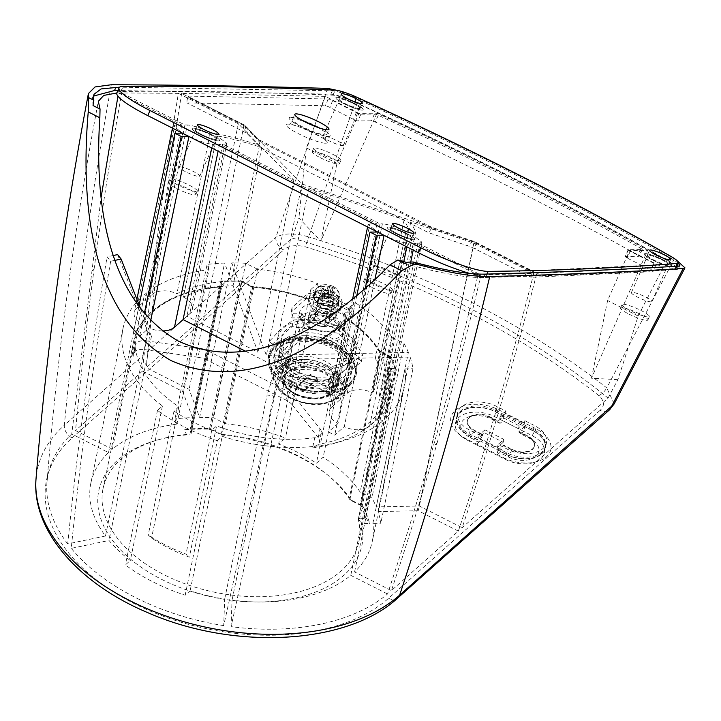 <?xml version="1.0" encoding="UTF-8"?>
<svg xmlns="http://www.w3.org/2000/svg" width="721" height="721" viewBox="0 0 721 721"><rect width="100%" height="100%" fill="white"/><g stroke="black" fill="none" stroke-linecap="round" stroke-linejoin="round"><path stroke-width="0.54" stroke-dasharray="3.6 2.7" d="M344.097 103.77A14.934 2.361 23.7 0 0 363.186 109.709A14.934 2.361 23.7 0 0 354.93 103.653A14.934 2.361 23.7 0 0 335.842 97.714A14.934 2.361 23.7 0 0 344.097 103.77M320.403 157.764A14.934 2.361 23.7 0 0 339.483 163.703A14.934 2.361 23.7 0 0 331.227 157.647A14.934 2.361 23.7 0 0 312.148 151.707A14.934 2.361 23.7 0 0 320.403 157.764M116.775 93L121.714 92.955L184.927 124.985L187.271 124.958L152.023 294.519L149.148 297.061L144.47 294.691A143.695 86.637 -168.3 0 1 209.027 269.627L176.897 424.137L174.96 418.946A151.906 91.585 11.7 0 1 192.471 417.567L182.674 391.431L142.479 371.063A5587.308 4067.503 48.4 0 1 178.375 93.369L120.11 92.946A5587.308 4067.503 -131.6 0 0 120.01 93.505L118.532 92.955L120.11 92.946M178.375 93.369L238.327 123.742L259.524 145.309C240.075 138.955 223.699 134.728 210.388 132.628C200.528 127.941 192.822 125.382 187.271 124.958M533.765 273.439L473.814 243.067L410.781 221.942L415.675 231.792L412.664 235.118L379.165 396.262A18.665 11.248 -168.3 0 1 387.438 408.338A18.665 11.248 -168.3 0 1 384.906 412.511L420.154 242.959L417.81 242.977L481.024 275.007A5587.308 4067.503 48.4 0 1 437.115 442.964L435.205 444.668L436.998 443.37A5587.308 4067.503 48.4 0 1 391.404 590.598L458.358 531.107A5587.308 4067.503 -131.6 0 0 533.765 273.439L477.969 275.071L414.683 243.013L407.653 243.085L406.869 246.879M117.622 254.603L147.904 331.939A143.695 86.637 11.7 0 0 151.437 336.401L141.136 385.96A143.695 86.637 -168.3 0 0 162.414 406.031L157.493 410.402A153.023 92.261 -168.3 0 0 217.291 440.702L185.162 595.213L190.092 590.832A143.695 86.637 -168.3 0 0 224.682 599.079L223.708 625.603C243.599 536.136 263.616 443.929 283.777 348.973A211.803 127.707 -168.3 0 0 291.14 350.027C270.979 444.992 250.962 537.199 231.071 626.666A187.307 112.936 -168.3 0 0 387.547 593.978C422.055 490.487 452.193 384.185 477.96 275.071L479.375 275.593L481.024 275.007L477.969 275.071L406.851 262.516M420.154 242.959L421.974 242.229L412.664 235.118M358.923 113.377L325.333 96.362L181.638 93.406L244.059 125.03L302.018 183.972L474.337 241.706L536.757 273.34A5587.308 4067.503 48.4 0 1 462.179 527.709L419.379 506.025L376.263 506.917L408.383 352.407L266.382 355.363L231.747 262.913L199.627 417.423L189.109 389.349L146.309 367.665L292.194 238.038L298.909 218.066L320.818 241.084L336.968 163.397L358.923 113.377L376.957 113.188A746.469 118.064 -156.3 0 1 518.615 181.683A746.469 118.064 -156.3 0 1 647.602 250.322L629.568 250.511L663.167 267.527L536.757 273.34M663.347 259.921A14.934 2.361 23.7 0 0 644.259 253.972A14.934 2.361 23.7 0 0 652.514 260.038A14.934 2.361 23.7 0 0 671.602 265.977A14.934 2.361 23.7 0 0 663.347 259.921M216.868 135.909L183.368 297.052A115.702 69.757 -168.3 0 1 233.063 285.66L258.001 352.218L186.919 316.204L189.785 313.653L225.042 144.092L222.69 144.119L293.771 180.133L261.768 147.589C244.131 141.83 229.161 137.936 216.868 135.909L183.368 297.052M225.042 144.092L226.863 143.362L217.12 136.035M406.193 231.838L408.654 228.899L404.12 219.707L308.967 187.83L380.048 223.843L382.391 223.825L347.143 393.378L344.268 395.928L273.196 359.914L375.407 357.787A115.702 69.757 -168.3 0 1 376.957 381.319A115.702 69.757 -168.3 0 1 372.685 392.981L405.941 231.711L372.685 392.981M405.941 231.711C395.955 226.908 388.105 224.276 382.391 223.825M406.383 233.334A14.934 2.361 23.7 0 0 387.294 227.394A14.934 2.361 23.7 0 0 395.55 233.451A14.934 2.361 23.7 0 0 414.638 239.39A14.934 2.361 23.7 0 0 406.383 233.334M211.262 134.476A14.934 2.361 23.7 0 0 192.174 128.527A14.934 2.361 23.7 0 0 200.429 134.584A14.934 2.361 23.7 0 0 219.517 140.532A14.934 2.361 23.7 0 0 211.262 134.476M174.77 125.094L172.95 125.824L182.692 133.151L142.893 324.585A18.665 11.248 -168.3 0 1 134.187 312.283A18.665 11.248 -168.3 0 1 136.72 308.11L174.77 125.094L181.8 125.021L118.532 92.955L117.956 96.163M188.983 136.332C198.969 141.136 206.819 143.767 212.533 144.227L211.749 148.021M369.891 223.952L368.07 224.682L377.813 232.009L338.005 423.443A18.665 11.248 -168.3 0 1 329.299 411.15A18.665 11.248 -168.3 0 1 331.84 406.977L369.891 223.952L376.921 223.88L219.572 144.155L212.533 144.227M384.104 235.199C394.09 240.003 401.939 242.635 407.653 243.085M404.841 263.525C440.152 273.286 466.379 277.936 483.512 277.495C550.06 275.855 614.526 273.196 676.911 269.519L678.362 268.915L669.719 261.624A752.066 118.947 23.7 0 0 520.643 181.665A752.066 118.947 23.7 0 0 354.444 101.886C343.836 97.173 335.968 94.595 330.831 94.163L117.856 90.531M93.496 96.064L92.522 97.65L93.054 105.554M628.811 314.032A14.934 2.361 23.7 0 0 647.9 319.971A14.934 2.361 23.7 0 0 639.644 313.914A14.934 2.361 23.7 0 0 620.556 307.966A14.934 2.361 23.7 0 0 628.811 314.032M176.735 188.578A14.934 2.361 23.7 0 0 195.815 194.526A14.934 2.361 23.7 0 0 187.559 188.469A14.934 2.361 23.7 0 0 168.48 182.521A14.934 2.361 23.7 0 0 176.735 188.578M371.847 287.445A14.934 2.361 23.7 0 0 390.935 293.384A14.934 2.361 23.7 0 0 382.68 287.328A14.934 2.361 23.7 0 0 363.591 281.388A14.934 2.361 23.7 0 0 371.847 287.445M678.344 263.084L671.197 258.253A752.066 118.947 23.7 0 0 522.121 178.294A752.066 118.947 23.7 0 0 355.931 98.516C345.323 93.793 337.446 91.225 332.309 90.792L119.614 87.16M376.957 113.188L320.818 241.084M292.194 238.038C353.389 255.928 410.745 278.414 464.261 305.506C517.732 332.624 565.67 363.483 608.064 398.082L462.179 527.709M105.473 536.009L137.594 381.499A143.695 86.637 -168.3 0 1 122.994 328.515L90.873 483.025A143.695 86.637 -168.3 0 0 105.473 536.009L67.72 543.895C77.201 449.165 90.341 353.461 107.123 256.793A211.803 127.707 11.7 0 0 110.664 261.254C93.874 357.922 80.743 453.626 71.253 548.357L109.006 540.471A143.695 86.637 -168.3 0 0 130.294 560.541L125.373 564.913A153.023 92.261 -168.3 0 0 185.162 595.213M67.72 543.895A187.307 112.936 -168.3 0 1 46.964 482.556A187.307 112.936 -168.3 0 1 71.739 433.97L101.111 197.329M223.708 625.603A187.307 112.936 -168.3 0 1 71.253 548.357M90.873 483.025A143.695 86.637 -168.3 0 1 108.52 452.608L71.739 433.97M122.994 328.515A143.695 86.637 -168.3 0 1 140.649 298.088L145.327 300.468L136.72 308.11M108.52 452.608L140.649 298.088M147.904 331.939L137.594 381.499A143.695 86.637 -168.3 0 0 141.136 385.96L109.006 540.471M162.414 406.031L130.294 560.541M231.071 626.666L232.045 600.142A143.695 86.637 -168.3 0 0 350.767 575.34L382.887 420.83A143.695 86.637 -168.3 0 1 264.165 445.632L232.045 600.142M387.547 593.978L350.767 575.34M224.682 599.079L256.802 444.569A143.695 86.637 -168.3 0 1 222.212 436.322L190.092 590.832M135.115 346.702A11.194 6.75 -168.3 0 1 135.169 345.368A11.194 6.75 -168.3 0 1 136.693 342.863A11.194 6.75 -168.3 0 1 146.381 340.844L144.56 349.586A11.194 6.75 11.7 0 0 134.872 351.614A11.194 6.75 11.7 0 0 134.836 351.641L133.187 354.921L132.988 356.904L135.115 346.702A130.636 78.76 -168.3 0 0 178.844 406.806L173.995 411.114L148.229 535.009L151.563 537.992A130.636 78.76 -168.3 0 0 189.335 557.126L186 554.143A139.964 84.384 -168.3 0 1 148.229 535.009M146.381 340.844L194.76 347.819M208.243 351.037A18.665 11.248 -168.3 0 1 208.991 351.397L287.769 391.314A18.665 11.248 -168.3 0 1 294.357 396.442L292.537 405.193A18.665 11.248 11.7 0 0 285.949 400.065L287.769 391.314M320.043 428.833A11.194 6.75 -168.3 0 1 321.314 433.132A11.194 6.75 -168.3 0 1 314.726 437.71L312.608 447.912L317.934 444.415A11.194 6.75 11.7 0 0 319.493 441.883A11.194 6.75 11.7 0 0 318.222 437.575L320.043 428.833L294.357 396.442M314.726 437.71A130.636 78.76 -168.3 0 1 216.606 425.94L189.335 557.126M173.995 411.114A139.964 84.384 -168.3 0 0 211.758 430.248L216.606 425.94M338.005 423.443L328.443 431.942L334.742 435.133L344.305 426.634L374.839 279.748M245.582 351.262L340.447 399.326L331.84 406.977M162.414 330.93A18.665 11.248 -168.3 0 1 149.184 327.776L150.698 320.512M142.893 324.585L133.322 333.084L139.622 336.274L149.184 327.776M217.291 440.702L222.212 436.322M264.165 445.632A143.695 86.637 -168.3 0 1 256.802 444.569L267.112 395.009A143.695 86.637 11.7 0 0 274.476 396.072L264.165 445.632M403.796 261.669L369.603 426.111L378.21 418.459L382.887 420.83M369.603 426.111A18.665 11.248 -168.3 0 1 344.305 426.634M178.844 406.806L151.563 537.992M312.608 447.912A130.636 78.76 11.7 0 0 371.712 423.777A130.636 78.76 11.7 0 0 389.457 394.558A130.636 78.76 11.7 0 0 388.916 372.261L358.31 519.49A130.636 78.76 -168.3 0 1 358.851 541.777A130.636 78.76 -168.3 0 1 341.096 570.996A130.636 78.76 -168.3 0 1 188.523 585.037A130.636 78.76 -168.3 0 1 103.058 488.595A130.636 78.76 -168.3 0 1 120.804 459.376A130.636 78.76 -168.3 0 1 159.314 439.495A130.636 78.76 -168.3 0 1 189.929 434.168L220.536 286.949A130.636 78.76 11.7 0 0 151.41 312.157A130.636 78.76 11.7 0 0 133.664 341.375A130.636 78.76 11.7 0 0 132.988 356.904M186.55 434.907A134.367 81.013 11.7 0 0 156.655 440.252A134.367 81.013 11.7 0 0 117.054 460.701A134.367 81.013 11.7 0 0 161.486 579.287A134.367 81.013 11.7 0 0 343.638 575.511A134.367 81.013 11.7 0 0 361.591 523.59L369.503 523.428A142.578 85.961 11.7 0 0 363.15 506.665L351.713 500.861A134.367 81.013 11.7 0 0 328.956 476.076A134.367 81.013 11.7 0 0 221.834 435.06L210.397 429.265A142.578 85.961 11.7 0 0 184.621 429.761L186.55 434.907L189.929 434.168M354.588 571.942L386.717 417.432A143.695 86.637 -168.3 0 0 404.364 387.015A143.695 86.637 -168.3 0 0 404.986 368.909L372.856 523.419A143.695 86.637 -168.3 0 1 372.243 541.525A143.695 86.637 -168.3 0 1 354.588 571.942L391.404 590.598M458.358 531.107L418.162 510.747L378.002 511.577A151.906 91.585 -168.3 0 1 380.823 523.257L372.856 523.419M327.667 88.404L275.864 237.326A11.194 8.147 -131.6 0 0 283.614 249.98C288.688 245.654 295.853 244.59 305.1 246.771C361.482 264.021 414.503 285.219 464.153 310.354C513.776 335.517 558.658 363.925 598.818 395.595C604.477 400.948 604.91 405.86 600.115 410.339A11.194 8.147 -131.6 0 0 609.371 409.961M436.998 443.37L437.088 442.955A203.421 122.651 -168.3 0 1 435.205 444.668M299.161 336.283A35.455 21.378 -168.3 0 1 348.883 361.482L328.695 379.417A35.455 21.378 -168.3 0 1 278.973 354.218L299.161 336.283L297.944 342.115A35.455 21.378 -168.3 0 1 347.666 367.304L327.487 385.248A35.455 21.378 -168.3 0 1 277.765 360.049L297.944 342.115M484.954 429.824L479.213 434.925L469.768 430.14A26.127 15.754 -168.3 0 1 457.583 412.926A26.127 15.754 -168.3 0 1 496.553 406.347L505.989 411.123L500.248 416.224L519.138 425.796L524.87 420.694L534.315 425.48A26.127 15.754 -168.3 0 1 546.5 442.694A26.127 15.754 -168.3 0 1 542.958 448.534A26.127 15.754 -168.3 0 1 507.539 449.273L498.094 444.487L503.835 439.386L484.954 429.824L484.341 432.735L503.222 442.306L503.835 439.386M408.383 352.407A151.906 91.585 -168.3 0 0 404.039 343.475L392.26 337.509A143.695 86.637 -168.3 0 0 355.309 302.694L348.522 308.723A130.636 78.76 -168.3 0 0 310.76 289.59L317.546 283.56A143.695 86.637 -168.3 0 0 257.523 269.239L225.403 423.75L213.623 417.783A151.906 91.585 11.7 0 0 199.627 417.423M225.403 423.75A143.695 86.637 -168.3 0 1 285.417 438.071L278.63 444.1A130.636 78.76 -168.3 0 1 316.393 463.233L323.179 457.204A143.695 86.637 -168.3 0 1 360.139 492.019L371.91 497.986A151.906 91.585 -168.3 0 1 376.263 506.917M533.225 430.725A26.127 15.754 -168.3 0 1 545.409 447.939A26.127 15.754 -168.3 0 1 541.859 453.788A26.127 15.754 -168.3 0 1 506.439 454.518L497.95 450.21L496.913 455.167L499.788 452.626L508.287 456.925A20.53 12.374 11.7 0 0 534.396 457.619A20.53 12.374 11.7 0 0 533.864 441.153A20.53 12.374 11.7 0 0 529.322 438.233L520.823 433.925L523.698 431.374L532.197 435.682A26.127 15.754 -168.3 0 1 540.831 458.736A26.127 15.754 -168.3 0 1 533.134 462.72A26.127 15.754 -168.3 0 1 505.412 459.475L476.148 444.65L479.014 442.099L482.917 434.592L474.418 430.284A14.934 9.003 -168.3 0 1 467.451 420.451A14.934 9.003 -168.3 0 1 469.479 417.108A14.934 9.003 -168.3 0 1 489.721 416.693L498.22 420.992L498.094 421.578L500.059 423.398L502.925 420.848L523.698 431.374L524.726 426.417L533.225 430.725L534.315 425.48M608.064 398.082L617.852 379.67A5587.308 4067.503 -131.6 0 0 638.13 315.996L663.167 267.527M378.002 511.577L410.132 357.066A151.906 91.585 -168.3 0 1 412.944 368.746L380.823 523.257M404.039 343.475L371.91 497.986M120.01 93.505L121.714 92.955A5587.308 4067.503 -131.6 0 0 94.072 269.158L92.162 270.862L94.018 269.591A5587.308 4067.503 -131.6 0 0 75.534 430.554L112.35 449.201A143.695 86.637 -168.3 0 1 176.897 424.137M142.479 371.063L75.534 430.554M112.35 449.201L144.47 294.691M92.162 270.862A203.421 122.651 -168.3 0 1 94.1 269.176L94.018 269.591M325.333 96.362L306.452 147.94A5587.308 4067.503 -131.6 0 0 298.909 218.066M181.638 93.406A5587.308 4067.503 -131.6 0 0 146.309 367.665M257.523 269.239L245.744 263.273A151.906 91.585 11.7 0 0 231.747 262.913M245.744 263.273L213.623 417.783M192.471 417.567L224.591 263.057A151.906 91.585 11.7 0 0 207.08 264.436L174.96 418.946M152.023 294.519A18.665 11.248 -168.3 0 1 176.888 293.771A123.165 74.263 11.7 0 1 231.315 281.001L224.591 263.057M209.027 269.627L207.08 264.436M181.8 125.021L145.327 300.468M184.927 124.985L149.148 297.061M386.717 417.432L382.04 415.062L384.906 412.511M404.986 368.909L412.944 368.746M379.165 396.262A123.165 74.263 11.7 0 0 384.266 382.833A123.165 74.263 11.7 0 0 382.572 357.643L410.132 357.066M417.81 242.977L382.04 415.062M414.683 243.013L413.214 250.097M410.799 261.714L378.21 418.459M222.69 144.119L186.919 316.204M183.612 297.178A18.665 11.248 -168.3 0 1 192.318 309.471A18.665 11.248 -168.3 0 1 189.785 313.653M219.572 144.155L218.093 151.239M347.143 393.378A18.665 11.248 -168.3 0 1 372.442 392.855M380.048 223.843L344.268 395.928M376.921 223.88L340.447 399.326M210.388 132.628L176.888 293.771M617.852 379.67L591.463 378.21L647.602 250.322M676.334 259.993L674.333 258.821A757.663 119.83 23.7 0 0 524.149 178.267A757.663 119.83 23.7 0 0 356.724 97.894L337.104 90.359M674.333 258.821L606.785 387.925C565.976 355.886 520.391 327.1 470.029 301.558C419.631 276.053 365.844 254.486 308.669 236.876A11.194 1.343 -73 0 1 305.1 246.771M503.456 457.655A31.724 19.125 11.7 0 0 537.109 461.584A31.724 19.125 11.7 0 0 546.464 456.763A31.724 19.125 11.7 0 0 535.973 428.761L498.202 409.627A31.724 19.125 11.7 0 0 457.853 408.555A31.724 19.125 11.7 0 0 458.664 433.997A31.724 19.125 11.7 0 0 465.685 438.521L503.456 457.655L505.412 459.475M111.277 84.754A5598.511 4075.651 48.4 0 0 64.34 425.273L275.864 237.326C283.596 232.991 294.529 232.838 308.669 236.876L356.724 97.894M358.481 519.102L361.591 523.59M310.76 289.59L308.939 298.332L307.966 299.197L308.633 299.792A130.636 78.76 11.7 0 0 252.72 287.183L253.152 286.877A128.762 77.634 -168.3 0 1 307.966 299.197L308.633 299.792L278.63 444.1M221.834 435.06L221.032 434.096L251.638 286.877A1.866 1.127 11.7 0 0 252.72 287.183L222.113 434.402A130.636 78.76 -168.3 0 1 326.82 474.328A130.636 78.76 -168.3 0 1 349.171 498.779L379.778 351.56A130.636 78.76 11.7 0 0 346.395 318.925L316.393 463.233M499.644 419.144L518.525 428.707L524.266 423.606L505.385 414.043L499.644 419.144L500.248 416.224M518.525 428.707L519.138 425.796M503.222 442.306L497.49 447.408L478.609 437.836L484.341 432.735M499.788 452.626L503.682 445.118L497.95 450.21M520.823 433.925L518.868 432.104L527.366 436.403A14.934 9.003 -168.3 0 1 530.665 438.539A14.934 9.003 -168.3 0 1 534.333 446.245A14.934 9.003 -168.3 0 1 512.063 450.003L503.564 445.695M348.883 361.482L347.666 367.304M328.695 379.417L327.487 385.248M278.973 354.218L277.765 360.049M518.868 432.104L518.985 431.519L527.484 435.826A14.934 9.003 -168.3 0 1 534.45 445.659A14.934 9.003 -168.3 0 1 512.18 449.417L503.682 445.118M317.546 283.56L285.417 438.071M157.493 410.402L125.373 564.913M392.26 337.509L360.139 492.019M355.309 302.694L323.179 457.204M348.522 308.723L346.702 317.465L345.729 318.331L346.395 318.925L345.729 318.331A128.762 77.634 -168.3 0 1 378.399 350.334A1.866 1.28 -32.7 0 1 379.661 350.785A1.866 1.28 -32.7 0 1 379.778 351.56A1.866 1.127 -168.3 0 0 380.517 352.172L349.901 499.401L360.13 504.583L390.737 357.355L380.517 352.172A1.866 0.613 116.9 0 0 380.4 351.361A1.866 0.613 116.9 0 0 379.859 351.569A3.731 2.253 -168.3 0 1 378.399 350.334M482.917 434.592L477.176 439.693L476.148 444.65L467.65 440.342A26.127 15.754 -168.3 0 1 461.864 436.62A26.127 15.754 -168.3 0 1 461.197 415.666A26.127 15.754 -168.3 0 1 494.426 416.549L502.925 420.848L503.952 415.9L498.22 420.992M500.059 423.398L491.56 419.099A20.53 12.374 11.7 0 0 469.777 416.549A20.53 12.374 11.7 0 0 463.729 419.676A20.53 12.374 11.7 0 0 470.516 437.791L479.014 442.099M482.791 435.178L474.292 430.87A14.934 9.003 -168.3 0 1 467.334 421.028A14.934 9.003 -168.3 0 1 469.362 417.693A14.934 9.003 -168.3 0 1 473.76 415.422A14.934 9.003 -168.3 0 1 489.595 417.27L498.094 421.578M505.385 414.043L505.989 411.123M477.176 439.693L468.677 435.385A26.127 15.754 -168.3 0 1 456.492 418.171A26.127 15.754 -168.3 0 1 495.462 411.592L503.952 415.9M524.266 423.606L524.87 420.694M524.726 426.417L518.985 431.519M478.609 437.836L479.213 434.925M497.49 447.408L498.094 444.487M144.56 349.586L198.023 357.301L199.699 349.225M208.991 351.397L207.17 360.149L285.949 400.065M308.939 298.332A130.636 78.76 -168.3 0 1 346.702 317.465M318.222 437.575L292.537 405.193M207.17 360.149A18.665 11.248 11.7 0 0 198.023 357.301M211.758 430.248L186 554.143M614.157 403.94L606.785 387.925A11.194 5.696 128.3 0 1 598.818 395.595M306.452 147.94L336.968 163.397M591.463 378.21L607.614 300.531L629.568 250.511M638.13 315.996L607.614 300.531M349.901 499.401L349.171 498.779M349.46 499.184L351.713 500.861M222.113 434.402L221.536 434.366M360.924 505.295A138.847 83.708 -168.3 0 1 365.619 517.146L396.226 369.927A138.847 83.708 11.7 0 0 391.53 358.076L360.635 504.817L363.15 506.665M360.635 504.817L360.13 504.583M134.836 351.641A128.762 77.634 -168.3 0 1 153.285 311.499A128.762 77.634 -168.3 0 1 221.428 286.652A3.731 2.253 -168.3 0 0 223.834 284.263L222.726 281.298A1.866 0.604 86.7 0 0 222.311 280.893A1.866 1.866 0 0 0 220.599 282.371A1.866 1.127 11.7 0 1 220.851 281.956A1.866 1.127 11.7 0 1 221.888 281.596A1.866 0.604 86.7 0 1 222.311 280.893L240.76 281.091A1.866 0.613 116.9 0 1 241.301 280.884A1.866 1.866 0 0 0 240.517 280.676L240.165 281.379A138.847 83.708 11.7 0 0 221.888 281.596L191.281 428.815A138.847 83.708 -168.3 0 1 209.559 428.607L240.165 281.379A1.866 1.127 -168.3 0 1 241.409 281.695A1.866 0.613 116.9 0 0 241.301 280.884L251.521 286.066A1.866 0.613 116.9 0 1 251.638 286.877L241.409 281.695L210.802 428.914L221.032 434.096M210.802 428.914L209.559 428.607M210.397 429.265L210.217 428.607M358.517 519.102L359.689 518.381L390.304 371.162L394.856 371.063L364.249 518.291L365.619 517.146L369.503 523.428M184.621 429.761L190.29 428.806L190.02 430.013L220.635 282.794L221.744 285.759L191.137 432.979L190.02 430.013L190.29 428.806L191.281 428.815M364.249 518.291L359.689 518.381M191.137 432.979L190.876 434.168L191.137 432.979M253.152 286.877A3.731 2.253 -168.3 0 1 250.98 286.273L240.76 281.091A136.981 82.591 -168.3 0 0 222.726 281.298A1.866 1.388 159.5 0 0 220.635 282.794A1.866 1.127 11.7 0 1 220.599 282.371L190.002 429.5M365.655 517.435L396.244 370.279A1.866 1.866 0 0 0 396.208 369.377A1.866 1.415 163.8 0 1 396.226 369.927A1.866 1.127 -168.3 0 1 396.244 370.279A1.866 1.127 -168.3 0 1 394.856 371.063A1.866 0.532 -91.2 0 0 394.72 368.44L390.169 368.539A3.731 2.253 -168.3 0 0 387.898 369.269A3.731 2.253 -168.3 0 0 387.402 370.747A128.762 77.634 -168.3 0 1 317.934 444.415M396.208 369.377A1.866 1.415 163.8 0 0 394.72 368.44A136.981 82.591 -168.3 0 0 390.088 356.751A1.866 1.343 153.3 0 1 391.449 357.364L396.208 369.377M346.305 318.132C360.761 327.884 371.874 338.771 379.661 350.785L390.629 356.544A1.866 0.613 116.9 0 1 390.737 357.355A1.866 1.127 -168.3 0 1 391.53 358.076A1.866 1.343 153.3 0 0 391.449 357.364A1.866 1.866 0 0 0 390.629 356.544A1.866 0.613 116.9 0 0 390.088 356.751L379.859 351.569M474.337 241.706L419.379 506.025M473.814 243.067L418.162 510.747M293.771 180.133L258.001 352.218M261.768 147.589L233.063 285.66M259.524 145.309L231.315 281.001M238.327 123.742L182.674 391.431M244.059 125.03L189.109 389.349M302.018 183.972L266.382 355.363M410.781 221.942L382.572 357.643M404.12 219.707L375.407 357.787M308.967 187.83L273.196 359.914M139.153 305.037L133.322 333.084M144.344 313.545L139.622 336.274M365.232 288.454L334.742 435.133M356.778 295.682L328.443 431.942M274.476 396.072L291.41 342.655A199.681 120.389 -168.3 0 1 284.047 341.592L283.777 348.973M291.14 350.027L291.41 342.655M284.047 341.592L267.112 395.009M113.35 255.495L107.123 256.793M151.437 336.401L140.739 309.084M110.664 261.254L114.999 260.353M190.506 97.705L243.256 124.436A3.731 0.586 -156.3 0 1 245.176 125.652L258.352 139.189A3.731 0.586 -156.3 0 0 260.263 140.397L430.464 226.637A3.731 0.586 23.7 0 0 433.321 227.836L473.03 241.093A3.731 0.586 -156.3 0 1 475.896 242.301L528.646 269.032A3.731 0.586 23.7 0 0 533.179 270.609L655.713 264.931A3.731 0.586 23.7 0 0 655.948 264.832A3.731 0.586 23.7 0 0 653.884 263.318L630.199 251.314A3.731 0.586 -156.3 0 1 628.135 249.799A3.731 0.586 -156.3 0 1 628.406 249.709L641.951 249.565A3.731 0.586 23.7 0 0 642.222 249.475A3.731 0.586 23.7 0 0 640.798 248.294A727.804 115.108 23.7 0 0 378.246 115.27A3.731 0.586 -156.3 0 0 374.451 114.026L360.906 114.17A3.731 0.586 -156.3 0 1 356.399 112.593L332.714 100.589A3.731 0.586 23.7 0 0 328.253 99.011L188.758 96.1A3.731 0.586 23.7 0 0 188.713 96.1A3.731 0.586 23.7 0 0 188.442 96.19A3.731 0.586 23.7 0 0 190.506 97.705L190.209 98.38L242.968 125.112A3.731 0.586 -156.3 0 1 244.879 126.328L258.641 140.721L431.464 228.287L472.733 241.769A3.731 0.586 -156.3 0 1 475.599 242.977L528.349 269.708L531.359 274.755L531.197 277.315L652.757 271.673A3.731 0.586 23.7 0 0 652.992 271.583A3.731 0.586 23.7 0 0 650.928 270.069L627.234 258.064A3.731 0.586 -156.3 0 1 625.17 256.55A3.731 0.586 -156.3 0 1 625.44 256.46L638.986 256.315A3.731 0.586 23.7 0 0 639.257 256.216A3.731 0.586 23.7 0 0 637.842 255.045A727.804 115.108 23.7 0 0 375.28 122.02A3.731 0.586 -156.3 0 0 371.486 120.777L357.94 120.921A3.731 0.586 -156.3 0 1 353.443 119.344L329.749 107.339A3.731 0.586 23.7 0 0 325.288 105.762L186.901 102.869L187.154 99.128L190.209 98.38M531.197 277.315L475.364 249.024A10.454 1.649 23.7 0 0 467.352 245.654L428.779 232.775L260.903 147.715L248.105 134.557A10.454 1.649 23.7 0 0 242.734 131.159L186.901 102.869M258.641 140.721L260.903 147.715M431.464 228.287L428.779 232.775M316.762 127.022A18.665 2.947 -156.3 0 1 326.748 134.421A18.665 2.947 -156.3 0 1 325.396 134.899A18.665 2.947 -156.3 0 1 305.623 128.329A18.665 2.947 -156.3 0 1 292.573 119.425A18.665 2.947 -156.3 0 1 293.925 118.947A18.665 2.947 -156.3 0 1 304.776 121.759M410.718 238.336A11.572 1.83 -156.3 0 1 398.461 234.262A11.572 1.83 -156.3 0 1 390.367 228.737A11.572 1.83 -156.3 0 1 391.206 228.449A11.572 1.83 -156.3 0 1 403.463 232.523A11.572 1.83 -156.3 0 1 411.556 238.038A11.572 1.83 -156.3 0 1 410.718 238.336M667.682 264.922A11.572 1.83 -156.3 0 1 655.425 260.849A11.572 1.83 -156.3 0 1 647.332 255.324A11.572 1.83 -156.3 0 1 648.17 255.036A11.572 1.83 -156.3 0 1 660.427 259.109A11.572 1.83 -156.3 0 1 668.52 264.625A11.572 1.83 -156.3 0 1 667.682 264.922M215.606 139.477A11.572 1.83 -156.3 0 1 203.349 135.404A11.572 1.83 -156.3 0 1 195.256 129.879A11.572 1.83 -156.3 0 1 196.094 129.591A11.572 1.83 -156.3 0 1 208.351 133.655A11.572 1.83 -156.3 0 1 216.444 139.18A11.572 1.83 -156.3 0 1 215.606 139.477M359.274 108.655A11.572 1.83 -156.3 0 1 347.017 104.581A11.572 1.83 -156.3 0 1 338.924 99.065A11.572 1.83 -156.3 0 1 339.762 98.768A11.572 1.83 -156.3 0 1 352.019 102.842A11.572 1.83 -156.3 0 1 360.112 108.366A11.572 1.83 -156.3 0 1 359.274 108.655M116.82 92.892A55.986 8.85 -156.3 0 1 120.876 91.477A11197.013 1770.902 -156.3 0 1 332.949 95.199A22.396 3.542 -156.3 0 1 354.57 102.292A746.469 118.064 -156.3 0 1 668.277 261.236A22.396 3.542 -156.3 0 1 676.217 267.933A22.396 3.542 -156.3 0 1 674.964 268.491A11197.013 1770.902 -156.3 0 1 485.936 276.44A55.986 8.85 -156.3 0 1 469.632 273.394M314.707 147.949A14.934 2.361 -156.3 0 1 330.524 153.203A14.934 2.361 -156.3 0 1 340.97 160.332A14.934 2.361 -156.3 0 1 339.888 160.711A14.934 2.361 -156.3 0 1 324.071 155.457A14.934 2.361 -156.3 0 1 313.626 148.328A14.934 2.361 -156.3 0 1 314.707 147.949M336.923 97.335A14.934 2.361 -156.3 0 1 352.74 102.589A14.934 2.361 -156.3 0 1 363.186 109.709A14.934 2.361 -156.3 0 1 362.104 110.088A14.934 2.361 -156.3 0 1 346.287 104.833A14.934 2.361 -156.3 0 1 335.842 97.714A14.934 2.361 -156.3 0 1 336.923 97.335M358.959 108.492A11.194 1.766 -156.3 0 1 347.098 104.554A11.194 1.766 -156.3 0 1 339.267 99.21A11.194 1.766 -156.3 0 1 340.078 98.93A11.194 1.766 -156.3 0 1 351.938 102.869A11.194 1.766 -156.3 0 1 359.77 108.213A11.194 1.766 -156.3 0 1 358.959 108.492M342.664 145.615A11.194 1.766 -156.3 0 1 330.804 141.676A11.194 1.766 -156.3 0 1 322.972 136.332A11.194 1.766 -156.3 0 1 323.783 136.053A11.194 1.766 -156.3 0 1 335.644 139.991A11.194 1.766 -156.3 0 1 343.475 145.336A11.194 1.766 -156.3 0 1 342.664 145.615M623.124 304.217A14.934 2.361 -156.3 0 1 638.932 309.471A14.934 2.361 -156.3 0 1 649.378 316.6A14.934 2.361 -156.3 0 1 648.296 316.97A14.934 2.361 -156.3 0 1 632.479 311.724A14.934 2.361 -156.3 0 1 622.043 304.595A14.934 2.361 -156.3 0 1 623.124 304.217M645.34 253.603A14.934 2.361 -156.3 0 1 661.157 258.848A14.934 2.361 -156.3 0 1 671.602 265.977A14.934 2.361 -156.3 0 1 670.521 266.355A14.934 2.361 -156.3 0 1 654.704 261.101A14.934 2.361 -156.3 0 1 644.259 253.972A14.934 2.361 -156.3 0 1 645.34 253.603M667.367 264.76A11.194 1.766 -156.3 0 1 655.506 260.822A11.194 1.766 -156.3 0 1 647.674 255.477A11.194 1.766 -156.3 0 1 648.485 255.198A11.194 1.766 -156.3 0 1 660.346 259.136A11.194 1.766 -156.3 0 1 668.178 264.481A11.194 1.766 -156.3 0 1 667.367 264.76M651.072 301.883A11.194 1.766 -156.3 0 1 639.212 297.944A11.194 1.766 -156.3 0 1 631.38 292.6A11.194 1.766 -156.3 0 1 632.191 292.311A11.194 1.766 -156.3 0 1 644.051 296.25A11.194 1.766 -156.3 0 1 651.883 301.594A11.194 1.766 -156.3 0 1 651.072 301.883M391.332 290.392A14.934 2.361 -156.3 0 1 375.515 285.137A14.934 2.361 -156.3 0 1 365.078 278.009A14.934 2.361 -156.3 0 1 366.16 277.63A14.934 2.361 -156.3 0 1 381.977 282.884A14.934 2.361 -156.3 0 1 392.413 290.013A14.934 2.361 -156.3 0 1 391.332 290.392M413.557 239.769A14.934 2.361 -156.3 0 1 397.74 234.514A14.934 2.361 -156.3 0 1 387.294 227.394A14.934 2.361 -156.3 0 1 388.376 227.016A14.934 2.361 -156.3 0 1 404.193 232.27A14.934 2.361 -156.3 0 1 414.638 239.39A14.934 2.361 -156.3 0 1 413.557 239.769M391.521 228.611A11.194 1.766 -156.3 0 1 403.381 232.55A11.194 1.766 -156.3 0 1 411.222 237.894A11.194 1.766 -156.3 0 1 410.411 238.173A11.194 1.766 -156.3 0 1 398.542 234.235A11.194 1.766 -156.3 0 1 390.71 228.89A11.194 1.766 -156.3 0 1 391.521 228.611M375.226 265.725A11.194 1.766 -156.3 0 1 387.087 269.672A11.194 1.766 -156.3 0 1 394.928 275.016A11.194 1.766 -156.3 0 1 394.117 275.296A11.194 1.766 -156.3 0 1 382.247 271.357A11.194 1.766 -156.3 0 1 374.415 266.013A11.194 1.766 -156.3 0 1 375.226 265.725M196.211 191.525A14.934 2.361 -156.3 0 1 180.403 186.27A14.934 2.361 -156.3 0 1 169.958 179.15A14.934 2.361 -156.3 0 1 171.039 178.772A14.934 2.361 -156.3 0 1 186.856 184.026A14.934 2.361 -156.3 0 1 197.293 191.146A14.934 2.361 -156.3 0 1 196.211 191.525M218.436 140.91A14.934 2.361 -156.3 0 1 202.619 135.656A14.934 2.361 -156.3 0 1 192.174 128.527A14.934 2.361 -156.3 0 1 193.255 128.149A14.934 2.361 -156.3 0 1 209.072 133.403A14.934 2.361 -156.3 0 1 219.517 140.532A14.934 2.361 -156.3 0 1 218.436 140.91M196.409 129.744A11.194 1.766 -156.3 0 1 208.27 133.682A11.194 1.766 -156.3 0 1 216.102 139.027A11.194 1.766 -156.3 0 1 215.291 139.315A11.194 1.766 -156.3 0 1 203.43 135.377A11.194 1.766 -156.3 0 1 195.598 130.032A11.194 1.766 -156.3 0 1 196.409 129.744M180.115 166.866A11.194 1.766 -156.3 0 1 191.975 170.805A11.194 1.766 -156.3 0 1 199.807 176.149A11.194 1.766 -156.3 0 1 198.996 176.438A11.194 1.766 -156.3 0 1 187.136 172.49A11.194 1.766 -156.3 0 1 179.304 167.146A11.194 1.766 -156.3 0 1 180.115 166.866M335.184 345.62A44.792 27.001 11.7 0 0 268.383 356.895A44.792 27.001 11.7 0 0 269.059 366.241A44.792 27.001 11.7 0 0 289.274 386.411A44.792 27.001 11.7 0 0 351.731 383.428A44.792 27.001 11.7 0 0 356.084 375.127A44.792 27.001 11.7 0 0 335.184 345.62M335.671 343.286A44.792 27.001 11.7 0 0 268.87 354.561A44.792 27.001 11.7 0 0 289.761 384.077A44.792 27.001 11.7 0 0 356.571 372.793A44.792 27.001 11.7 0 0 335.671 343.286M295.925 393.81A25.19 15.186 11.7 0 0 333.499 387.465A25.19 15.186 11.7 0 0 321.746 370.864A25.19 15.186 11.7 0 0 284.173 377.209A25.19 15.186 11.7 0 0 295.925 393.81M295.745 394.684A25.19 15.186 11.7 0 0 333.318 388.34A25.19 15.186 11.7 0 0 321.566 371.739A25.19 15.186 11.7 0 0 283.993 378.083A25.19 15.186 11.7 0 0 295.745 394.684M289.887 385.717A43.666 26.326 11.7 0 0 350.785 382.806A43.666 26.326 11.7 0 0 355.02 374.713A43.666 26.326 11.7 0 0 334.652 345.945A43.666 26.326 11.7 0 0 269.519 356.94A43.666 26.326 11.7 0 0 270.177 366.052A43.666 26.326 11.7 0 0 289.887 385.717M291.239 397.974A34.338 20.702 11.7 0 0 339.122 395.685A34.338 20.702 11.7 0 0 326.433 366.701A34.338 20.702 11.7 0 0 289.148 362.699A34.338 20.702 11.7 0 0 275.737 382.509A34.338 20.702 11.7 0 0 291.239 397.974M290.157 384.437A43.666 26.326 11.7 0 0 355.291 373.442A43.666 26.326 11.7 0 0 334.914 344.665A43.666 26.326 11.7 0 0 269.78 355.669A43.666 26.326 11.7 0 0 290.157 384.437M292.627 381.526A39.186 23.631 11.7 0 0 351.082 371.657A39.186 23.631 11.7 0 0 332.805 345.837A39.186 23.631 11.7 0 0 274.35 355.705A39.186 23.631 11.7 0 0 292.627 381.526M292.447 382.4A39.186 23.631 11.7 0 0 350.902 372.532A39.186 23.631 11.7 0 0 332.615 346.711A39.186 23.631 11.7 0 0 274.169 356.58A39.186 23.631 11.7 0 0 292.447 382.4M283.497 327.929A39.331 23.712 -168.3 0 1 336.806 326.82A39.331 23.712 -168.3 0 1 349.811 361.527A39.331 23.712 -168.3 0 1 296.502 362.636A39.331 23.712 -168.3 0 1 283.497 327.929M351.109 363.051L362.663 355.12C355.976 341.934 348.486 332.489 340.195 326.784C325.423 320.782 309.841 318.529 293.429 320.043L281.875 327.974L269.131 341.628C277.387 347.288 284.876 356.733 291.599 369.963C307.93 368.44 323.522 370.693 338.365 376.704L351.109 363.051M346.711 359.959A35.644 21.495 -168.3 0 1 305.082 363.79A35.644 21.495 -168.3 0 1 281.758 337.473A35.644 21.495 -168.3 0 1 286.598 329.506A35.644 21.495 -168.3 0 1 328.235 325.676A35.644 21.495 -168.3 0 1 351.551 351.983A35.644 21.495 -168.3 0 1 346.711 359.959M344.593 370.161A35.644 21.495 -168.3 0 1 302.955 373.992A35.644 21.495 -168.3 0 1 279.64 347.675A35.644 21.495 -168.3 0 1 284.48 339.708A35.644 21.495 -168.3 0 1 326.108 335.878A35.644 21.495 -168.3 0 1 349.433 362.185A35.644 21.495 -168.3 0 1 344.593 370.161M338.834 333.345L361.302 361.681L337.004 383.266L290.239 376.524L267.77 348.189L292.068 326.604L338.834 333.345L340.195 326.784M292.068 326.604L293.429 320.043M361.302 361.681L362.663 355.12M337.004 383.266L338.365 376.704M290.239 376.524L291.599 369.963M267.77 348.189L269.131 341.628M300.882 317.772L291.942 317.961A31.724 19.125 -168.3 0 1 291.095 312.166L306.398 298.566A31.724 19.125 -168.3 0 1 324.108 298.197L349.288 310.958A31.724 19.125 -168.3 0 1 352.767 316.69L343.818 316.88A22.396 13.501 -168.3 0 1 344.277 321.881A22.396 13.501 -168.3 0 1 341.231 326.892A22.396 13.501 -168.3 0 1 318.979 330.407A22.396 13.501 -168.3 0 1 300.882 317.772L301.856 313.112L292.915 313.293A31.724 19.125 -168.3 0 1 292.068 307.497L307.371 293.907A31.724 19.125 -168.3 0 1 325.081 293.537L350.262 306.29A31.724 19.125 -168.3 0 1 353.732 312.031L344.791 312.22A22.396 13.501 -168.3 0 1 345.251 317.222A22.396 13.501 -168.3 0 1 342.205 322.233A22.396 13.501 -168.3 0 1 319.944 325.748A22.396 13.501 -168.3 0 1 301.856 313.112M336.401 316.041L324.36 326.739A15.114 9.112 -168.3 0 1 308.309 318.61L320.349 307.912A15.114 9.112 -168.3 0 1 336.401 316.041L337.365 311.382L325.333 322.08A15.114 9.112 -168.3 0 1 309.282 313.941L321.314 303.253A15.114 9.112 -168.3 0 1 337.365 311.382M343.818 316.88L344.791 312.22M291.942 317.961L292.915 313.293M291.095 312.166L292.068 307.497M306.398 298.566L307.371 293.907M324.108 298.197L325.081 293.537M349.288 310.958L350.262 306.29M352.767 316.69L353.732 312.031M320.349 307.912L321.314 303.253M324.36 326.739L325.333 322.08M308.309 318.61L309.282 313.941M318.637 301.748A7.462 4.497 11.7 0 0 317.619 303.415A7.462 4.497 11.7 0 0 322.503 308.93A7.462 4.497 11.7 0 0 331.227 308.128A7.462 4.497 11.7 0 0 332.237 306.452A7.462 4.497 11.7 0 0 327.352 300.945A7.462 4.497 11.7 0 0 318.637 301.748M315.609 316.321A7.462 4.497 11.7 0 0 314.59 317.997A7.462 4.497 11.7 0 0 319.475 323.504A7.462 4.497 11.7 0 0 328.19 322.702A7.462 4.497 11.7 0 0 329.209 321.034A7.462 4.497 11.7 0 0 324.324 315.519A7.462 4.497 11.7 0 0 315.609 316.321M286.462 361.978A28.552 17.214 -168.3 0 1 319.809 358.905A28.552 17.214 -168.3 0 1 338.491 379.985A28.552 17.214 -168.3 0 1 334.607 386.375A28.552 17.214 -168.3 0 1 301.261 389.439A28.552 17.214 -168.3 0 1 282.578 368.359A28.552 17.214 -168.3 0 1 286.462 361.978M342.024 327.289A23.324 14.069 11.7 0 0 345.188 322.071A23.324 14.069 11.7 0 0 329.93 304.857A23.324 14.069 11.7 0 0 302.685 307.362A23.324 14.069 11.7 0 0 299.512 312.581A23.324 14.069 11.7 0 0 314.78 329.794A23.324 14.069 11.7 0 0 342.024 327.289M321.611 340.6L340.249 324.044A21.459 12.942 11.7 0 0 318.213 312.887L299.585 329.434A23.324 14.069 -168.3 0 1 297.665 321.467A23.324 14.069 -168.3 0 1 300.837 316.249A23.324 14.069 -168.3 0 1 328.082 313.743A23.324 14.069 -168.3 0 1 343.34 330.966A23.324 14.069 -168.3 0 1 340.177 336.184A23.324 14.069 -168.3 0 1 321.611 340.6L321.007 343.511L339.636 326.964A21.459 12.942 11.7 0 0 317.61 315.798L298.981 332.354A23.324 14.069 -168.3 0 1 297.061 324.387A23.324 14.069 -168.3 0 1 300.233 319.169A23.324 14.069 -168.3 0 1 327.478 316.663A23.324 14.069 -168.3 0 1 342.736 333.886A23.324 14.069 -168.3 0 1 339.564 339.095A23.324 14.069 -168.3 0 1 321.007 343.511M330.2 384.14A23.324 14.069 11.7 0 0 333.372 378.922A23.324 14.069 11.7 0 0 318.114 361.699A23.324 14.069 11.7 0 0 290.86 364.213A23.324 14.069 11.7 0 0 289.202 366.034L285.867 364.348A27.245 16.43 11.7 0 0 283.858 368.629A27.245 16.43 11.7 0 0 299.963 388.105A27.245 16.43 11.7 0 0 331.381 387.402L328.037 385.708A23.324 14.069 11.7 0 0 330.2 384.14M299.585 329.434L298.981 332.354M290.716 358.752L287.382 357.057A27.245 16.43 11.7 0 0 285.372 361.338A27.245 16.43 11.7 0 0 301.477 380.814A27.245 16.43 11.7 0 0 332.895 380.12L329.551 378.426A23.324 14.069 -168.3 0 1 302.757 378.714A23.324 14.069 -168.3 0 1 289.211 362.14A23.324 14.069 -168.3 0 1 290.716 358.752L289.202 366.034M329.551 378.426L328.037 385.708M320.457 308.029L308.516 318.646A14.934 9.003 11.7 0 0 324.252 326.622L336.193 316.005A14.934 9.003 11.7 0 0 320.457 308.029L323.035 295.646L311.084 306.254L308.516 318.646M317.736 379.102L303.965 391.341L296.412 387.51L310.183 375.28L317.736 379.102L317.916 378.228L304.145 390.467L303.965 391.341M332.895 380.12L331.381 387.402M287.382 357.057L285.867 364.348M304.145 390.467L296.592 386.636L310.363 374.397L317.916 378.228M310.363 374.397L310.183 375.28M296.592 386.636L296.412 387.51M311.084 306.254A14.934 9.003 11.7 0 0 326.82 314.23L338.771 303.613A14.934 9.003 11.7 0 0 323.035 295.646M338.771 303.613L336.193 316.005M326.82 314.23L324.252 326.622M318.213 312.887L317.61 315.798M340.249 324.044L339.636 326.964M339.429 310.508A16.799 10.13 11.7 0 0 341.709 306.749A16.799 10.13 11.7 0 0 330.714 294.357A16.799 10.13 11.7 0 0 311.102 296.16A16.799 10.13 11.7 0 0 308.822 299.918A16.799 10.13 11.7 0 0 319.809 312.31A16.799 10.13 11.7 0 0 339.429 310.508M339.906 308.173A16.799 10.13 11.7 0 0 342.196 304.415A16.799 10.13 11.7 0 0 331.2 292.023A16.799 10.13 11.7 0 0 311.589 293.826A16.799 10.13 11.7 0 0 309.3 297.584A16.799 10.13 11.7 0 0 320.295 309.985A16.799 10.13 11.7 0 0 339.906 308.173M318.979 297.575A8.021 4.84 11.7 0 0 317.889 299.368A8.021 4.84 11.7 0 0 323.143 305.289A8.021 4.84 11.7 0 0 332.516 304.433A8.021 4.84 11.7 0 0 333.607 302.631A8.021 4.84 11.7 0 0 328.352 296.71A8.021 4.84 11.7 0 0 318.979 297.575M318.493 299.909A8.021 4.84 11.7 0 0 317.402 301.702A8.021 4.84 11.7 0 0 322.657 307.624A8.021 4.84 11.7 0 0 332.03 306.758A8.021 4.84 11.7 0 0 333.12 304.965A8.021 4.84 11.7 0 0 327.866 299.044A8.021 4.84 11.7 0 0 318.493 299.909M336.761 306.578A13.059 7.877 11.7 0 0 338.537 303.658A13.059 7.877 11.7 0 0 329.993 294.015A13.059 7.877 11.7 0 0 314.735 295.421A13.059 7.877 11.7 0 0 312.959 298.341A13.059 7.877 11.7 0 0 321.503 307.984A13.059 7.877 11.7 0 0 336.761 306.578M337.365 303.667A13.059 7.877 11.7 0 0 339.14 300.747A13.059 7.877 11.7 0 0 330.597 291.104A13.059 7.877 11.7 0 0 315.338 292.501A13.059 7.877 11.7 0 0 313.563 295.43A13.059 7.877 11.7 0 0 322.107 305.073A13.059 7.877 11.7 0 0 337.365 303.667M320.061 294.898A7.462 4.497 11.7 0 0 319.043 296.565A7.462 4.497 11.7 0 0 323.927 302.081A7.462 4.497 11.7 0 0 332.651 301.279A7.462 4.497 11.7 0 0 333.661 299.603A7.462 4.497 11.7 0 0 328.776 294.096A7.462 4.497 11.7 0 0 320.061 294.898A7.462 4.497 11.7 0 0 319.043 296.565A7.462 4.497 11.7 0 0 323.927 302.081A7.462 4.497 11.7 0 0 332.651 301.279A7.462 4.497 11.7 0 0 333.661 299.603A7.462 4.497 11.7 0 0 328.776 294.096A7.462 4.497 11.7 0 0 320.061 294.898M319.457 297.809A7.462 4.497 11.7 0 0 318.439 299.485A7.462 4.497 11.7 0 0 323.323 304.992A7.462 4.497 11.7 0 0 332.039 304.19A7.462 4.497 11.7 0 0 333.057 302.523A7.462 4.497 11.7 0 0 328.172 297.007A7.462 4.497 11.7 0 0 319.457 297.809M333.111 286.435A10.364 6.246 11.7 0 0 319.052 286.724A10.364 6.246 11.7 0 0 322.485 295.88A10.364 6.246 11.7 0 0 336.536 295.583A10.364 6.246 11.7 0 0 333.111 286.435M336.896 303.424A12.5 7.534 11.7 0 0 338.591 300.63A12.5 7.534 11.7 0 0 330.416 291.401A12.5 7.534 11.7 0 0 315.807 292.744A12.5 7.534 11.7 0 0 314.113 295.538A12.5 7.534 11.7 0 0 322.296 304.767A12.5 7.534 11.7 0 0 336.896 303.424M329.01 318.763A7.462 4.497 11.7 0 0 330.029 317.096A7.462 4.497 11.7 0 0 325.144 311.589A7.462 4.497 11.7 0 0 316.42 312.391A7.462 4.497 11.7 0 0 315.41 314.059A7.462 4.497 11.7 0 0 320.295 319.565A7.462 4.497 11.7 0 0 329.01 318.763M325.541 289.518A24.181 17.601 48.4 0 0 320.737 288.021A23.982 13.456 -87.7 0 1 322.711 286.264A24.181 17.601 -131.6 0 1 327.514 287.76A24.181 7.895 116.9 0 1 330.146 286.111A23.982 22.081 81.3 0 1 331.795 286.868A23.982 22.081 81.3 0 1 333.39 287.751L330.254 295.313L329.362 296.106L330.75 289.4A24.181 17.601 -131.6 0 1 335.202 292.6A23.982 0.55 137 0 0 333.228 294.348A24.181 17.601 48.4 0 0 328.785 291.158A24.181 7.895 -63.1 0 0 325.793 294.501A23.982 9.175 -144.9 0 0 324.171 293.645A23.982 9.175 -144.9 0 0 322.557 292.861L323.251 297.016L324.144 296.214L325.541 289.518A24.181 7.895 116.9 0 0 322.557 292.861M330.75 289.4A24.181 7.895 -63.1 0 1 333.39 287.751M327.514 287.76L326.117 294.465L327.01 293.672L330.146 286.111M328.785 291.158L327.388 297.854L326.496 298.656L325.793 294.501M330.254 295.313L327.01 293.672M323.251 297.016L326.496 298.656M333.228 294.348L328.866 298.602L327.388 297.854M328.866 298.602L330.831 296.854L329.362 296.106M322.711 286.264L324.648 293.717L326.117 294.465M324.648 293.717L322.675 295.466L324.144 296.214M335.202 292.6L330.831 296.854M320.737 288.021L322.675 295.466M541.552 453.626A25.749 15.529 -168.3 0 1 506.638 454.347L468.866 435.214A25.749 15.529 -168.3 0 1 456.853 418.243A25.749 15.529 -168.3 0 1 495.264 411.763L533.035 430.897A25.749 15.529 -168.3 0 1 545.049 447.867A25.749 15.529 -168.3 0 1 541.552 453.626M541.85 452.166A25.749 15.529 -168.3 0 1 506.935 452.896L469.173 433.754A25.749 15.529 -168.3 0 1 457.159 416.792A25.749 15.529 -168.3 0 1 495.57 410.303L533.333 429.437A25.749 15.529 -168.3 0 1 545.346 446.407A25.749 15.529 -168.3 0 1 541.85 452.166M354.444 101.886L355.931 98.516M600.115 410.339L388.592 598.286A187.676 113.152 -168.3 0 1 134.16 603.567A187.676 113.152 -168.3 0 1 72.1 437.926A11.194 8.147 -131.6 0 1 64.34 425.273A198.816 119.875 11.7 0 0 36.05 478.609M388.592 598.286A11.194 8.147 -131.6 0 0 397.848 597.907M221.428 286.652A1.866 0.649 -94.4 0 0 220.977 286.246A1.866 0.649 -94.4 0 0 220.536 286.949A1.866 1.127 11.7 0 0 221.78 286.174A1.866 1.127 11.7 0 0 221.744 285.759A1.866 1.388 159.5 0 1 223.834 284.263M72.1 437.926L283.614 249.98M479.51 275.043A5587.308 4067.503 48.4 0 1 479.375 275.593M390.169 368.539A1.866 0.532 -91.2 0 1 390.304 371.162A1.866 1.127 11.7 0 0 389.169 371.531A1.866 1.127 11.7 0 0 388.907 371.946A1.866 1.127 11.7 0 0 388.916 372.261A1.866 1.433 166.3 0 0 387.402 370.747M512.18 449.417L508.287 456.925M527.484 435.826L529.322 438.233M498.202 409.627L494.426 416.549M532.197 435.682L535.973 428.761M491.56 419.099L489.721 416.693M474.418 430.284L470.516 437.791M465.685 438.521L467.65 440.342M495.462 411.592L496.553 406.347M506.439 454.518L507.539 449.273M468.677 435.385L469.768 430.14M330.831 94.163L332.309 90.792M669.719 261.624L671.197 258.253M676.911 269.519L678.398 266.148M483.512 277.495L484.99 274.115M308.498 298.972C290.626 292.347 272.132 288.184 253.008 286.471L251.521 286.066A1.866 0.613 116.9 0 0 250.98 286.273M325.577 143.236A22.396 3.542 23.7 0 0 314.816 133.583A22.396 3.542 23.7 0 0 287.814 124.102A22.396 3.542 23.7 0 0 298.575 133.755A22.396 3.542 23.7 0 0 325.577 143.236M290.779 117.352A22.396 3.542 -156.3 0 1 317.781 126.833A22.396 3.542 -156.3 0 1 328.542 136.485A22.396 3.542 -156.3 0 1 301.54 127.004A22.396 3.542 -156.3 0 1 290.779 117.352M378.246 115.27L375.28 122.02M640.798 248.294L637.842 255.045M374.451 114.026L371.486 120.777M360.906 114.17L357.94 120.921M356.399 112.593L353.443 119.344M332.714 100.589L329.749 107.339M328.253 99.011L325.288 105.762M188.758 96.1L186.937 100.237M243.256 124.436L242.734 131.159M245.176 125.652L244.879 126.328L248.105 134.557M258.352 139.189L258.055 139.856M260.263 140.397L259.975 141.073M430.464 226.637L430.167 227.313M433.321 227.836L433.024 228.512M473.03 241.093L467.352 245.654M475.896 242.301L475.364 249.024M528.646 269.032L528.349 269.708M533.179 270.609L531.359 274.755M655.713 264.931L652.757 271.673M653.884 263.318L650.928 270.069M630.199 251.314L627.234 258.064M628.406 249.709L625.44 256.46M641.951 249.565L638.986 256.315M485.936 276.44L486.981 274.07M120.876 91.477L123.102 86.412M332.949 95.199L335.175 90.134M354.57 102.292L356.796 97.227M668.277 261.236L670.503 256.171M674.964 268.491L675.928 266.292M327.316 365.493A35.852 21.621 11.7 0 0 288.391 361.311A35.852 21.621 11.7 0 0 274.386 382.004A35.852 21.621 11.7 0 0 290.572 398.145A35.852 21.621 11.7 0 0 340.564 395.766A35.852 21.621 11.7 0 0 327.316 365.493M325.631 368.134A33.121 19.972 11.7 0 0 280.73 369.062A33.121 19.972 11.7 0 0 291.681 398.298A33.121 19.972 11.7 0 0 336.581 397.361A33.121 19.972 11.7 0 0 325.631 368.134M333.363 392.35A28.552 17.214 11.7 0 0 337.248 385.96A28.552 17.214 11.7 0 0 318.565 364.889A28.552 17.214 11.7 0 0 285.219 367.953A28.552 17.214 11.7 0 0 281.334 374.343A28.552 17.214 11.7 0 0 300.017 395.414A28.552 17.214 11.7 0 0 333.363 392.35M286.489 370.206A26.686 16.087 -168.3 0 1 322.666 369.458A26.686 16.087 -168.3 0 1 331.489 393.008A26.686 16.087 -168.3 0 1 295.313 393.765A26.686 16.087 -168.3 0 1 286.489 370.206M337.788 299.134A12.5 7.534 11.7 0 0 339.492 296.34A12.5 7.534 11.7 0 0 331.309 287.111A12.5 7.534 11.7 0 0 316.699 288.454A12.5 7.534 11.7 0 0 315.005 291.248A12.5 7.534 11.7 0 0 323.188 300.477A12.5 7.534 11.7 0 0 337.788 299.134M506.638 454.347L506.935 452.896M533.035 430.897L533.333 429.437M468.866 435.214L469.173 433.754M495.264 411.763L495.57 410.303M339.483 163.703L340.97 160.332M647.9 319.971L649.378 316.6M195.815 194.526L197.293 191.146M390.935 293.384L392.413 290.013M46.964 482.556C57.292 354.894 74.416 227.818 98.326 101.337M191.155 433.492L221.861 285.994L220.977 286.246C191.507 288.724 168.435 297.16 151.743 311.562C142.091 320.178 136.062 330.119 133.664 341.375L103.058 488.595M159.314 439.495L156.655 440.252M404.364 387.015L372.243 541.525M545.409 447.939L546.5 442.694M421.974 242.229L387.438 408.338M533.134 462.72L537.109 461.584M358.292 519.228L388.916 371.757L389.457 394.558L358.851 541.777M534.45 445.659L534.333 446.245M530.665 438.539L533.864 441.153M473.76 415.422L469.777 416.549M467.451 420.451L467.334 421.028M461.864 436.62L458.664 433.997M456.492 418.171L457.583 412.926M678.362 268.915L679.84 265.544M92.522 97.65L94.009 94.28M326.82 474.328L328.956 476.076M321.314 433.132L319.493 441.883M135.169 345.368L133.187 354.921M226.863 143.362L192.318 309.471M172.95 125.824L172.472 128.122M136.891 299.251L134.187 312.283M368.07 224.682L367.593 226.98M352.596 299.089L329.299 411.15M363.591 281.388L365.078 278.009M168.48 182.521L169.958 179.15M620.556 307.966L622.043 304.595M312.148 151.707L313.626 148.328M415.675 231.792L384.266 382.833M408.654 228.899L376.957 381.319M325.261 137.801L325.324 140.334C332.174 142.271 294.015 122.48 289.337 124.463L291.086 122.795L291.032 120.263C289.977 120.028 299.918 126.905 308.209 130.104C313.229 132.7 325.991 136.575 327.019 136.134L325.261 137.801M188.442 96.19L187.154 99.128M655.948 264.832L652.992 271.583M628.135 249.799L625.17 256.55M642.222 249.475L639.257 256.216M292.573 119.425L294.79 114.36M390.367 228.737L392.594 223.681M647.332 255.324L649.558 250.268M195.256 129.879L197.473 124.814M338.924 99.065L341.141 94M676.217 267.933L676.965 266.229M360.112 108.366L362.33 103.301M216.444 139.18L218.661 134.115M668.52 264.625L670.746 259.569M411.556 238.038L413.782 232.982M326.748 134.421L328.965 129.365M322.972 136.332L339.267 99.21M343.475 145.336L359.77 108.213M631.38 292.6L647.674 255.477M651.883 301.594L668.178 264.481M394.928 275.016L411.222 237.894M374.415 266.013L390.71 228.89M199.807 176.149L216.102 139.027M179.304 167.146L195.598 130.032M268.383 356.895L268.87 354.561M351.731 383.428L340.564 395.766C327.713 406.374 311.13 407.329 290.815 398.623C282.362 394.288 276.882 388.754 274.386 382.004L269.059 366.241M333.318 388.34L333.499 387.465M339.122 395.685L350.785 382.806M355.02 374.713L355.291 373.442M350.902 372.532L351.082 371.657M274.169 356.58L274.35 355.705M269.519 356.94L269.78 355.669M275.737 382.509L270.177 366.052M283.993 378.083L284.173 377.209M356.084 375.127L356.571 372.793M279.64 347.675L281.758 337.473M349.433 362.185L351.551 351.983M344.277 321.881L345.251 317.222M314.59 317.997L317.619 303.415M338.491 379.985L337.248 385.96L333.03 392.945C318.853 407.23 276.233 392.684 281.334 374.343L282.578 368.359M345.188 322.071L343.34 330.966M342.736 333.886L333.372 378.922M299.512 312.581L297.665 321.467M297.061 324.387L289.211 362.14M285.372 361.338L283.858 368.629M329.209 321.034L332.237 306.452M341.709 306.749L342.196 304.415M317.402 301.702L317.889 299.368M333.12 304.965L333.607 302.631M308.822 299.918L309.3 297.584M338.537 303.658L339.14 300.747M318.439 299.485L315.41 314.059M333.057 302.523L330.029 317.096M312.959 298.341L313.563 295.43M338.591 300.63L339.492 296.34L338.825 291.554L335.265 287.571L329.173 284.975L322.287 284.903L318.718 286.273L317.375 287.255L315.005 291.248L314.113 295.538M545.049 447.867L545.346 446.407M456.853 418.243L457.159 416.792"/><path stroke-width="1.08" d="M119.614 87.16L101.138 88.926L94.009 94.28L93.054 105.554L100.039 109.087L98.326 101.337L103.734 95.415L116.775 93M188.695 136.341L181.169 136.422L174.879 133.232L182.395 133.151M383.806 235.199L376.29 235.28L369.999 232.09L377.516 232.009M406.851 262.516L397.857 259.984L404.841 263.525L407.978 262.129L413.052 261.993C445.019 270.492 469.001 274.53 484.99 274.115C551.547 272.475 616.013 269.816 678.398 266.148L679.84 265.544L678.344 263.084M117.856 90.531L114.495 90.522L93.496 96.064M88.404 93.577C64.043 221.302 46.595 349.649 36.05 478.609A198.816 119.875 11.7 0 0 174.365 618.834A198.816 119.875 11.7 0 0 399.623 595.158A11.194 8.147 -131.6 0 1 397.848 597.907L609.371 409.961A11.194 8.147 -131.6 0 0 611.147 407.212L683.184 268.536C620.79 272.205 556.306 274.863 489.739 276.513C473.787 276.927 449.985 272.98 418.324 264.67L412.917 264.634L401.66 270.699C344.277 332.066 257.298 398.199 171.301 360.716C88.827 314.05 80.662 199.987 88.241 111.899L88.404 93.577L95.037 86.953L111.277 84.754C181.485 84.952 253.612 86.169 327.667 88.404L337.104 90.359M100.039 109.087L99.84 117.775C94.64 196.626 104.581 298.954 178.511 341.177C255.955 376.569 335.662 320.196 390.061 264.823L397.857 259.984M117.956 96.163L101.111 197.329M194.76 347.819L199.843 348.549A18.665 11.248 -168.3 0 1 208.243 351.037M211.749 148.021L174.482 327.244L183.089 319.601L245.582 351.262M174.482 327.244A18.665 11.248 -168.3 0 1 162.414 330.93M413.214 250.097L410.799 261.714M218.093 151.239L183.089 319.601M683.184 268.536L684.95 267.833L676.334 259.993M489.739 276.513A5598.511 4075.651 -131.6 0 1 399.623 595.158L614.157 403.949L684.95 267.833M150.698 320.512L188.956 136.476M374.839 279.748L384.077 235.334M174.879 133.232L139.153 305.037M181.169 136.422L144.344 313.545M376.29 235.28L365.232 288.454M369.999 232.09L356.778 295.682M140.739 309.084L121.155 259.064A199.681 120.389 -168.3 0 1 117.622 254.603L113.35 255.495M114.999 260.353L121.155 259.064M327.613 129.834A18.665 2.947 -156.3 0 1 307.849 123.264A18.665 2.947 -156.3 0 1 294.79 114.36A18.665 2.947 -156.3 0 1 296.142 113.891A18.665 2.947 -156.3 0 1 315.915 120.452A18.665 2.947 -156.3 0 1 328.965 129.365A18.665 2.947 -156.3 0 1 327.613 129.834M412.944 233.271A11.572 1.83 -156.3 0 1 400.687 229.206A11.572 1.83 -156.3 0 1 392.594 223.681A11.572 1.83 -156.3 0 1 393.432 223.384A11.572 1.83 -156.3 0 1 405.689 227.457A11.572 1.83 -156.3 0 1 413.782 232.982A11.572 1.83 -156.3 0 1 412.944 233.271M669.908 259.857A11.572 1.83 -156.3 0 1 657.651 255.784A11.572 1.83 -156.3 0 1 649.558 250.268A11.572 1.83 -156.3 0 1 650.396 249.971A11.572 1.83 -156.3 0 1 662.653 254.044A11.572 1.83 -156.3 0 1 670.746 259.569A11.572 1.83 -156.3 0 1 669.908 259.857M217.823 134.412A11.572 1.83 -156.3 0 1 205.566 130.339A11.572 1.83 -156.3 0 1 197.473 124.814A11.572 1.83 -156.3 0 1 198.311 124.526A11.572 1.83 -156.3 0 1 210.568 128.599A11.572 1.83 -156.3 0 1 218.661 134.115A11.572 1.83 -156.3 0 1 217.823 134.412M361.491 103.59A11.572 1.83 -156.3 0 1 349.234 99.525A11.572 1.83 -156.3 0 1 341.141 94A11.572 1.83 -156.3 0 1 341.979 93.703A11.572 1.83 -156.3 0 1 354.236 97.777A11.572 1.83 -156.3 0 1 362.33 103.301A11.572 1.83 -156.3 0 1 361.491 103.59M469.632 273.394A55.986 8.85 -156.3 0 1 418.432 252.738L147.778 115.612A55.986 8.85 -156.3 0 1 116.82 92.892L119.037 87.827A55.986 8.85 -156.3 0 1 123.102 86.412A11197.013 1770.902 -156.3 0 1 335.175 90.134A22.396 3.542 -156.3 0 1 356.796 97.227A746.469 118.064 -156.3 0 1 670.503 256.171A22.396 3.542 -156.3 0 1 678.434 262.877A22.396 3.542 -156.3 0 1 677.19 263.426A11197.013 1770.902 -156.3 0 1 488.162 271.384A55.986 8.85 -156.3 0 1 420.649 247.682L150.004 110.547A55.986 8.85 -156.3 0 1 119.037 87.827M304.776 121.759A18.665 2.947 -156.3 0 1 316.762 127.022M99.84 117.775L88.241 111.899M401.66 270.699L390.061 264.823M406.869 246.879L403.796 261.669M413.052 261.993L418.324 264.67M88.584 97.596L93.856 100.264M199.699 349.225L199.843 348.549M114.495 90.522L115.982 87.151M418.432 252.738L420.649 247.682M486.981 274.07L488.162 271.384M147.778 115.612L150.004 110.547M675.928 266.292L677.19 263.426M397.848 597.907C346.972 645.088 233.622 650.477 147.652 612.607C78.481 583.568 31.354 530.034 36.05 478.609M614.157 403.949L609.371 409.961M172.472 128.122L136.891 299.251M367.593 226.98L352.596 299.089M676.965 266.229L678.434 262.877"/></g></svg>
